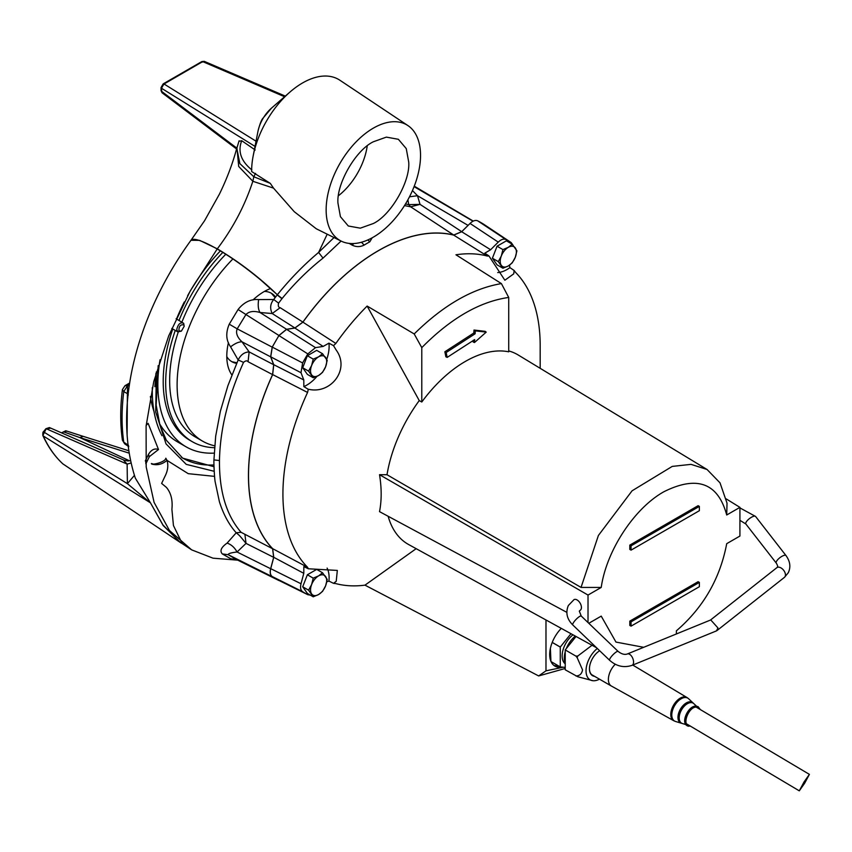 <?xml version="1.0" encoding="UTF-8"?>
<svg xmlns="http://www.w3.org/2000/svg" width="852" height="852" viewBox="0 0 852 852"><rect width="100%" height="100%" fill="white"/><g stroke="black" fill="none" stroke-linecap="round" stroke-linejoin="round"><path stroke-width="1.28" d="M311.619 374.859A11.417 6.592 -60 0 1 310.543 370.822A11.417 6.592 -60 0 1 311.619 365.54L308.573 371.131L313.227 377.755L318.616 375.487L322.546 372.377L325.602 366.786L327.211 360.364L322.546 353.729L318.616 356.839L313.227 359.118L311.619 365.54A11.417 6.592 -60 0 1 318.616 356.839A11.417 6.592 -60 0 1 325.602 357.467A11.417 6.592 -60 0 1 325.602 366.786A11.417 6.592 -60 0 1 318.616 375.487A11.417 6.592 -60 0 1 311.619 374.859M322.546 353.729L316.688 350.353L307.37 355.731L302.705 367.745L307.37 374.379L313.227 377.755M302.705 367.745L308.573 371.131M307.37 355.731L313.227 359.118M228.421 342.642A52.696 30.427 120 0 0 226.792 356.179A52.696 30.427 120 0 0 231.872 374.923M225.812 254.247A122.954 70.982 120 0 0 181.913 322.099M178.249 332.088A122.954 70.982 120 0 0 169.655 380.556A122.954 70.982 120 0 0 195.119 436.842L202.574 441.144A122.954 70.982 -60 0 1 177.109 384.859A122.954 70.982 -60 0 1 232.905 258.923M275.579 297.05A39.522 22.812 120 0 0 271.383 293.269A39.522 22.812 120 0 0 264.429 291.416M220.402 250.893A128.567 74.231 120 0 0 187.61 295.729M184.33 301.928A128.567 74.231 120 0 0 176.524 318.989M172.775 328.989A128.567 74.231 120 0 0 163.201 381.408A128.567 74.231 120 0 0 189.826 440.271L192.307 441.709A128.567 74.231 -60 0 1 165.682 382.846A128.567 74.231 -60 0 1 175.256 330.427M179.016 320.427A128.567 74.231 -60 0 1 222.83 252.384M270.521 288.551A52.696 30.427 120 0 0 253.012 299.936M214.629 445.788A122.954 70.982 -60 0 1 202.574 441.144M226.792 356.615A39.522 22.812 120 0 0 231.872 361.717A39.522 22.812 120 0 0 236.643 363.378M214.48 447.705A128.567 74.231 -60 0 1 192.307 441.709M214.14 453.115A136.128 78.586 -60 0 1 186.055 446.81A136.128 78.586 -60 0 1 160.027 359.768M150.389 396.468A136.128 78.586 120 0 0 154.01 411.505M159.473 423.561A136.128 78.586 120 0 0 177.354 441.794L186.055 446.81M501.317 265.345A11.417 6.592 -60 0 1 500.23 261.308A11.417 6.592 -60 0 1 501.317 256.015L498.26 261.607L502.925 268.242L508.303 265.962L512.244 262.853L515.3 257.272L516.908 250.839L512.244 244.215L508.303 247.325L502.925 249.593L501.317 256.015A11.417 6.592 -60 0 1 508.303 247.325A11.417 6.592 -60 0 1 515.3 247.943A11.417 6.592 -60 0 1 515.3 257.272A11.417 6.592 -60 0 1 508.303 265.962A11.417 6.592 -60 0 1 501.317 265.345M512.244 244.215L506.386 240.828L497.067 246.207L492.403 258.22L497.067 264.855L502.925 268.242M492.403 258.22L498.26 261.607M497.067 246.207L502.925 249.593M804.639 783.254L809.4 774.372L804.054 781.944L799.282 790.837L804.639 783.254M699.737 709.152L696.787 707.149C688.874 705.903 681.206 725.67 689.524 725.872L690.077 725.883M696.521 706.18L693.869 703.688A11.566 6.678 120 0 0 687.362 703.72L687.362 703.72A11.566 6.678 120 0 0 679.182 717.885A11.566 6.678 120 0 0 682.409 723.54L685.892 724.594M687.149 703.848A10.98 6.337 120 0 0 686.946 703.965A10.98 6.337 120 0 0 679.182 717.405L679.182 717.885M693.411 703.315A11.843 6.837 120 0 0 692.995 702.868A11.843 6.837 120 0 0 683.655 704.955A11.843 6.837 120 0 0 677.958 717.405A11.843 6.837 120 0 0 681.259 723.199A11.843 6.837 120 0 0 681.856 723.327M692.995 702.868L688.597 698.736A13.238 7.647 120 0 0 681.153 698.778L681.153 698.778A13.238 7.647 120 0 0 671.791 714.988A13.238 7.647 120 0 0 675.487 721.452L681.259 723.199M680.737 699.013L680.737 699.013A12.642 7.306 120 0 0 671.791 714.508A12.642 7.306 120 0 0 671.791 714.743M687.745 698.107A13.355 7.711 120 0 0 686.968 697.522A13.355 7.711 120 0 0 676.658 701.015A13.355 7.711 120 0 0 670.78 714.508A13.355 7.711 120 0 0 673.612 720.654A13.355 7.711 120 0 0 674.507 721.037M615.261 664.262A14.495 8.371 120 0 0 608.392 679.406A14.495 8.371 120 0 0 611.385 686.041A14.495 8.371 120 0 0 611.459 686.073L673.612 720.654M593.312 675.604A14.58 8.413 -60 0 1 592.47 675.21A14.58 8.413 -60 0 1 589.446 668.682M594.558 676.318A14.931 8.616 -60 0 1 589.446 668.831A14.931 8.616 -60 0 1 599.67 650.747M597.295 648.468A19.756 11.406 120 0 0 586.038 670.801A19.756 11.406 120 0 0 593.003 680.737A19.756 11.406 120 0 0 599.478 679.161M592.033 645.262L577.773 656.04L575.931 656.115L565.227 649.927L565.227 669.8L577.773 676.744L593.003 680.737M577.773 656.04A23.845 13.77 120 0 0 577.155 657.637L582.544 669.864C581.937 673.378 580.137 675.38 577.155 675.86L575.931 675.977M575.313 636.071A19.585 11.31 120 0 0 566.314 648.574M565.227 651.737A19.585 11.31 120 0 0 564.28 658.095A19.585 11.31 120 0 0 565.227 663.367M573.013 634.815A18.403 10.629 120 0 0 562.15 655.902A18.403 10.629 120 0 0 565.227 663.836M692.165 707.543A10.277 5.932 120 0 0 684.901 720.451M577.155 657.637L575.931 656.115M576.037 636.476L565.227 649.927M565.227 667.372L560.275 666.935A24.325 14.047 -60 0 1 560.265 666.914L560.265 647.083A24.325 14.047 -60 0 1 560.275 647.041L571 633.707M560.275 666.935L551.052 661.61M550.381 648.457L550.946 661.535M551.052 661.599L560.265 666.914M560.265 647.083L552.224 642.44M552.234 642.397L560.275 647.041M322.546 572.778L318.616 575.877A11.417 6.592 -60 0 1 325.602 576.506A11.417 6.592 -60 0 1 325.602 585.825A11.417 6.592 -60 0 1 318.616 594.526A11.417 6.592 -60 0 1 311.619 593.897A11.417 6.592 -60 0 1 310.543 589.861A11.417 6.592 -60 0 1 311.619 584.578L308.573 590.17L313.227 596.805L318.616 594.526L322.546 591.416L325.602 585.825L327.211 579.403L322.546 572.778L316.688 569.392L307.37 574.77L302.705 586.783L307.37 593.418L313.227 596.805M302.705 586.783L308.573 590.17M313.227 578.157L311.619 584.578A11.417 6.592 -60 0 1 318.616 575.877L313.227 578.157L307.37 574.77M279.722 580.819L272.203 576.644C270.254 575.175 269.733 572.544 270.648 568.731L273.684 557.346L272.587 548.731A183.638 106.021 -60 0 1 272.587 374.603L273.684 364.731L270.648 356.85L272.203 347.137L278.934 335.486L286.56 329.277L294.898 327.967L302.907 322.088A183.638 106.021 -60 0 1 378.309 250.69A183.638 106.021 -60 0 1 453.711 235.024L461.72 231.659L468.973 224.502M349.139 243.406L352.185 245.152C356.2 247.091 360.172 247.069 364.102 245.11A184.479 106.511 -60 0 1 366.935 243.438A184.479 106.511 -60 0 1 369.779 241.83L372.154 237.804M302.907 322.088L280.17 307.7C278.455 307.423 277.922 305.911 278.572 303.142L282.118 298.498C294.611 283.226 308.254 269.764 323.025 258.124L341.098 241.052M473.03 221.211L414.083 186.641M412.453 190.56L417.501 195.715L468.025 225.365M453.711 235.024L410.643 206.802L420.036 204.363L408.736 204.64L407.906 199.805M404.498 205.588L410.643 206.802L408.736 204.64L405.509 203.958M294.898 327.967L272.193 313.536L280.17 307.7M286.56 329.277L259.998 312.492C253.747 310.66 249.061 311.342 245.94 314.537L278.934 335.486M272.203 347.137L237.197 328.851L245.94 314.537L238.081 309.51C243.938 302.215 250.797 298.903 258.635 299.584L273.748 299.489L277.198 294.941L281.948 298.711M272.587 374.603L248.07 361.749L249.146 351.919C244.386 352.11 240.733 354.794 238.155 359.97L230.604 346.839C226.025 340.385 225.567 332.834 229.252 324.175L237.197 328.851C235.589 332.951 237.186 337.275 241.989 341.801L270.648 356.85M272.587 548.731L241.095 532.308C226.43 515.396 219.22 491.466 219.465 460.527C220.082 429.461 228.102 396.744 243.534 362.388C245.578 360.609 247.091 360.396 248.07 361.749M273.684 557.346L246.026 543.395L244.961 534.8M272.203 576.644L228.261 554.727C228.016 553.63 230.956 552.714 237.069 552C234.492 547.389 231.158 544.428 227.079 543.118L236.228 532.777C229.05 524.768 223.437 514.416 219.401 501.732L215.194 481.955C214.459 478.643 213.703 462.615 213.937 459.92L215.684 436.192L220.37 411.25L227.921 385.647L238.155 359.97L243.534 362.388M235.876 559.231L278.934 580.532M237.761 560.158L230.754 558.752L236.451 559.508L228.261 554.727L222.308 553.917C219.582 550.914 221.169 547.314 227.079 543.118M409.493 196.812L417.501 195.715L420.036 204.363L461.72 231.659M278.572 303.142L273.748 299.489C270.265 303.642 269.743 308.328 272.193 313.536L259.998 312.492C258.241 309.595 257.783 305.293 258.635 299.584M369.779 241.83L367.862 239.934M361.504 242.234L364.102 245.11M353.793 243.534L352.185 245.152M334.027 237.559L318.605 252.426C304.004 264.716 290.234 278.828 277.315 294.781L282.118 298.498M230.604 346.839C234.992 343.431 238.784 341.758 241.989 341.801L249.146 351.919L273.684 364.731M241.095 532.308L236.228 532.777C239.955 535.951 239.124 534.918 246.026 543.395L237.069 552L270.648 568.731M237.293 560.126L213.021 558.177L191.625 549.849L169.463 530.519L154.095 502.403L146.193 466.971L146.097 426.021L153.754 381.6L168.696 335.88L190.23 290.969L217.185 248.997C231.424 257.325 245.983 267.688 260.85 280.074L277.315 294.781C259.274 277.273 239.274 261.958 217.303 248.848L199.613 240.36L190.986 240.275M260.85 280.074C245.983 267.688 231.424 257.325 217.185 249.008C202.957 240.956 194.341 237.942 191.349 239.945L190.891 240.402C138.365 312.801 111.612 405.435 135.34 478.174L150.495 502.893L163.19 525.535L180.517 542.564M146.15 425.436L148.12 423.327L158.504 449.515C154.745 448.067 151.411 449.654 148.514 454.297L145.309 460.921M182.104 543.331L173.446 525.535L171.902 509.283C172.828 500.156 170.996 492.861 166.406 487.387L161.624 483.425L164.766 476.737C167.833 470.922 168.568 465.469 167.003 460.357L188.239 473.669L214.576 476.375M341.237 241.127A66.744 38.532 -60 0 1 326.146 209.89A66.744 38.532 -60 0 1 356.093 141.869A66.744 38.532 -60 0 1 407.938 125.595A66.744 38.532 -60 0 1 420.537 155.394A66.744 38.532 -60 0 1 392.208 221.701A66.744 38.532 -60 0 1 341.237 241.127L316.294 228.794L294.238 211.679L273.535 188.132L252.842 181.284L238.709 166.47L236.931 147.63M217.185 249.008C203.266 241.073 194.65 238.049 191.349 239.945M407.938 125.595L339.873 80.226A72.015 41.578 120 0 0 290.021 92.005A72.015 41.578 120 0 0 253.193 155.81A72.015 41.578 120 0 0 251.628 171.167A72.015 41.578 120 0 0 251.628 171.518L270.318 183.382L273.535 188.132M257.986 131.219L258.06 130.857C259.722 124.52 261.223 120.462 262.576 118.684L271.447 108.172A26.487 15.293 120 0 0 257.986 131.219L257.549 133.487M152.295 387.617A147.545 85.179 120 0 0 152.274 390.589A147.545 85.179 120 0 0 161.976 435.723M154.851 386.691L155.937 373.368M151.379 463.541L151.731 464.052C157.247 465.586 162.338 464.351 167.003 460.357L165.82 458.195C165.512 462.189 151.315 465.512 151.379 463.541L152.785 463.914M134.435 475.363L127.395 483.659L150.037 502.573L43.228 435.947C48.532 447.428 55.103 456.757 62.941 463.935L181.359 543.193M131.133 462.966L127.129 464.095L127.395 483.659L43.729 431.975M123.966 460.634L127.129 464.095L46.551 428.886L50.119 428.268M148.514 454.297L149.132 457.151L145.862 463.797M145.884 463.733L145.724 461.688M158.504 449.515L149.558 456.491M128.279 395.04L127.385 393.656L127.097 434.627M129.706 382.974L124.999 385.69L127.438 385.839L123.764 391.611L122.411 389.598C120.164 407.671 120.164 424.541 122.422 440.207L123.764 442.124C121.516 426.575 121.516 409.737 123.764 391.611L127.385 393.656L127.598 385.935L129.291 385.743M129.579 383.826L127.736 385.668L129.323 385.53M270.318 183.382L253.821 176.758L252.842 181.284C244.918 205.481 233.075 228.006 217.303 248.848M181.433 457.3A147.545 85.179 120 0 0 213.958 464.926M214.001 466.715L182.658 458.142L166.321 440.228L159.92 425.105L156.161 405.137L158.184 365.646M122.411 389.598L124.999 385.69M63.229 464.138L62.654 463.669M130.601 460.559L127.992 460.964L124.083 460.187L49.416 427.555L45.901 428.737L43.601 431.591C42.941 431.751 42.696 433.05 42.856 435.51L46.029 429.12M66.403 431.24L63.485 431.826L79.758 437.545L82.846 436.533L82.175 436.032L128.844 450.772M122.422 440.207L124.626 443.775L123.764 442.124L128.556 445.458M251.851 169.921C240.978 161.113 237.601 151.379 241.723 140.708L238.943 141.325L236.813 148.301L239.859 163.605L253.821 176.758L255.547 173.382M337.946 203.074C336.423 183.649 355.753 150.165 373.346 141.773L386.371 137.119L398.374 139.291L406.255 148.599L408.736 162.21C410.259 181.636 390.93 215.119 373.346 223.512L360.311 228.166L348.308 225.993L340.427 216.685L337.946 203.074M161.56 89.875L162.04 92.761L236.558 148.972M241.723 140.708L255.206 149.984M82.175 436.032L65.774 430.761L61.525 432.859M256.037 141.198L163.978 83.954L161.454 88.225L161.56 86.851M285.324 96.106L204.256 61.344L201.509 62.356M338.478 195.704A50.055 28.904 120 0 0 367.223 145.926M63.485 431.826L62.079 433.104M284.6 96.734L202.691 61.61L162.796 84.71M273.748 557.304L303.791 573.332L303.844 566.623L308.307 568.774L307.561 567.272L272.661 548.677L273.748 557.304L270.723 568.667C269.807 572.491 270.329 575.132 272.278 576.58A205.502 118.652 120 0 0 278.945 580.436L278.966 580.446M416.17 548.677L364.975 585.154A181.902 105.02 120 0 1 335.848 583.609L333.515 583.332L336.22 581.32L337.328 570.425L308.307 568.774M327.104 568.092A31.62 18.254 -60 0 1 329.117 577.624A31.62 18.254 -60 0 1 328.925 581.096L326.785 581.831M294.909 328.052L323.142 346.434L328.925 343.154L333.515 345.656L335.848 343.452L302.929 322.152L294.909 328.052L286.581 329.362L278.945 335.571A205.502 118.652 120 0 0 272.278 347.105L270.723 356.818L273.748 364.688L272.661 374.582A183.542 105.968 120 0 0 272.661 548.677M272.661 374.582L307.561 392.442L308.307 389.321L308.999 389.364C330.917 394.231 350.321 369.395 336.22 350.108L333.515 345.656M328.925 343.154A31.62 18.254 -60 0 1 329.117 346.413A31.62 18.254 -60 0 1 326.753 359.342M509.453 265.238L509.911 267.624L514.129 270.478L515.535 272.363A181.902 105.02 120 0 1 540.179 345.561L540.179 368.32M484.362 224.694L484.341 224.672A205.502 118.652 120 0 0 477.674 220.828C475.437 219.869 472.892 220.743 470.048 223.437L461.709 231.744L453.69 235.109L487.259 256.037L488.931 255.93L504.863 280.233L513.745 273.833L514.129 270.478M509.911 267.624A31.62 18.254 -60 0 1 506.993 269.53A31.62 18.254 -60 0 1 497.728 272.555M553.8 665.327A25.464 14.708 120 0 0 558.379 665.838M562.075 667.095A25.464 14.708 -60 0 1 554.982 666.147A25.464 14.708 -60 0 1 549.7 654.485A25.464 14.708 -60 0 1 561.287 628.371M453.69 235.109A183.542 105.968 120 0 0 302.929 322.152M364.975 585.154L538.656 675.945L565.227 668.479M333.515 583.332L328.925 581.096M310.256 595.09L307.892 594.739L278.945 580.436M272.278 576.58L302.609 591.693A203.383 117.427 120 0 0 307.828 594.707M303.791 573.332L301.012 583.758C300.085 587.582 300.618 590.234 302.609 591.693M307.561 392.442A181.902 105.02 120 0 0 307.561 567.272M308.307 389.321L303.844 386.595L303.791 379.949L273.748 364.688M270.723 356.818L301.012 372.729L303.791 379.949M301.012 372.729L302.609 362.952L272.278 347.105M278.945 335.571L307.828 353.91A203.383 117.427 120 0 0 302.609 362.952M323.142 346.434L315.496 347.637L307.828 353.91M487.259 256.037A181.902 105.02 120 0 0 455.958 254.791L501.402 283.599C472.338 288.508 443.264 305.282 414.2 333.952L367.137 306.06A181.902 105.02 120 0 0 335.848 343.452M488.931 255.93L484.831 253.15L490.614 249.742L461.709 231.744M470.048 223.437L498.25 242.117L490.614 249.742M498.25 242.117C501.104 239.412 503.66 238.549 505.928 239.54L477.674 220.828M484.341 224.672L511.147 242.554A203.383 117.427 120 0 0 505.928 239.54M512.84 244.886L511.147 242.554M317.05 376.296A31.62 18.254 -60 0 1 303.844 386.595M726.202 498.878L739.919 507.366L726.713 514.991L727.022 503.138L720.015 482.85L707.053 469.484L518.176 354.975A109.471 63.208 120 0 0 508.719 350.928M388.15 516.269A109.471 63.208 120 0 0 408.704 544.577L596.506 647.722M367.137 306.06L419.248 400.589A109.471 63.208 120 0 0 387.01 474.734L379.523 474.692C381.717 488.175 381.717 500.486 379.523 511.637L566.814 612.343M538.656 675.945L545.983 670.833L563.289 667.201M545.983 619.968L545.983 670.833M414.2 333.952L421.783 347.637L421.783 402.016L419.248 400.589M501.402 283.599L508.719 297.444C479.74 301.565 450.761 318.297 421.783 347.637M508.719 297.444L508.719 351.823A109.418 63.165 -60 0 0 421.783 402.016M707.053 469.484L691.036 464.361L672.228 466.406L632.077 490.805L598.402 535.471L581.043 587.422L387.01 474.734M676.381 633.963L676.381 630.831C703.315 607.636 720.089 578.583 726.713 543.672L739.919 536.046L739.919 507.366M643.707 647.307L615.964 642.078L601.224 616.124L588.796 623.291M588.018 622.546L588.018 595.058L379.523 474.692M588.018 595.058L601.224 587.433L581.043 587.422M475.107 333.782L475.32 330.853L486.204 332.12L485.129 331.332L474.021 330.043L473.797 333.025L444.85 351.78L445.884 356.796L447.172 357.393L446.171 352.515L475.107 333.782L473.797 333.025M473.275 340.278L473.148 341.971L474.468 342.547L474.681 339.597L447.172 357.393M601.224 587.433C606.443 550.669 634.271 508.197 663.964 491.7C697.117 475.203 718.034 482.967 726.713 514.991M629.809 621.129L629.809 625.432L631.055 626.145L631.055 621.843L629.809 621.129L698.118 581.692L699.364 582.406L699.364 586.708L631.055 626.145M629.809 545.12L629.809 549.423L631.055 550.136L631.055 545.834L629.809 545.12L698.118 505.683L699.364 506.397L699.364 510.699L631.055 550.136M444.85 351.78L446.171 352.515M475.32 330.853L474.021 330.043M486.204 332.12L474.468 342.547M631.055 621.843L699.364 582.406M631.055 545.834L699.364 506.397M178.973 330.895C178.782 326.327 180.4 324.324 183.808 324.878L184.192 326.273L181.391 331.108L178.973 330.895M181.391 331.108L177.823 331.907L176.737 329.5C178.121 323.962 180.432 321.907 183.691 323.334L184.192 326.273M176.098 318.744L183.691 323.334M632.035 665.348L716.468 630.885L717.98 627.967L710.749 619.937L627.391 653.963A6.145 3.312 67.8 0 1 631.534 656.146A6.145 3.312 67.8 0 1 633.547 662.43A6.145 3.312 67.8 0 1 633.111 664.304A6.145 3.312 67.8 0 1 632.035 665.348C623.952 668.011 616.486 666.339 609.649 660.311A6.145 1.427 -46.2 0 1 609.915 658.756A6.145 1.427 -46.2 0 1 615.708 652.355A6.145 1.427 -46.2 0 1 618.158 651.439L581.266 616.071A6.145 1.427 133.8 0 0 578.817 616.986A6.145 1.427 133.8 0 0 573.023 623.387A6.145 1.427 133.8 0 0 572.757 624.942C566.889 619.042 565.43 612.556 568.369 605.484L574.003 599.638A6.145 3.546 60 0 1 578.742 601.288A6.145 3.546 60 0 1 581.426 607.476A6.145 3.546 60 0 1 581.032 609.329A6.145 3.546 60 0 1 580.159 610.288L579.307 611.118L581.266 616.071M696.542 706.223A10.98 6.337 120 0 0 686.499 714.327A10.98 6.337 120 0 0 687.17 725.734L687.17 725.734A10.98 6.337 120 0 0 688.778 726.223M577.155 675.86L577.773 676.744M327.2 234.183L318.605 252.426L323.025 258.124M229.252 324.175L238.081 309.51M213.937 459.92L219.465 460.527M230.754 558.752L222.308 553.917M150.495 502.893L162.977 525.002L179.41 541.734M214.193 471.294L186.226 464.361L166.034 443.892L155.714 411.974L156.342 371.919M129.216 453.168L79.758 437.545L129.525 460.825M236.792 148.088L161.454 91.249L161.454 88.225L255.025 146.406M270.723 568.667L301.012 583.758M286.581 329.362L315.496 347.637M785.981 555.557A6.145 2.055 142.1 0 0 782.935 555.813A6.145 2.055 142.1 0 0 776.449 561.447A6.145 2.055 142.1 0 0 776.278 563.108L745.851 523.991A6.145 2.055 142.1 0 1 746.032 522.34A6.145 2.055 142.1 0 1 752.518 516.706A6.145 2.055 142.1 0 1 755.564 516.44L785.981 555.557C790.177 561.383 790.944 567.102 788.292 572.714L784.458 577.347A6.145 3.738 -128.3 0 0 785.097 576.548A6.145 3.738 -128.3 0 0 785.448 574.727A6.145 3.738 -128.3 0 0 782.104 568.689A6.145 3.738 -128.3 0 0 776.843 567.688L710.483 620.043M271.383 293.269L275.121 297.657M231.872 361.717L236.899 362.792M809.4 774.372L696.233 707.139M799.282 790.837L686.574 723.859M700.237 709.45L698.15 706.713L696.35 706.159C688.757 704.998 680.343 722.272 687.17 725.734L690.589 726.181M686.968 697.522L632.759 665.061M591.714 674.678L611.385 686.041M473.265 221.083L414.264 186.173M278.955 580.542L261.639 571.969M191.625 549.849L179.335 541.68M257.677 132.816L253.193 155.81M271.447 108.172L290.021 92.005M149.313 456.289L150.016 455.98L149.132 457.151M191.029 240.211L204.565 220.732L219.411 194.16C227.175 178.217 233.065 162.487 237.09 146.97M173.978 538.262L62.792 463.818C54.624 456.225 47.978 446.789 42.856 435.51M124.626 443.775L128.812 446.682M239.093 140.793L236.824 148.259M204.256 61.344L201.871 61.557L163.158 83.901L161.039 87.575L161.039 90.6L162.04 92.761M171.795 328.425L177.823 331.907M776.278 563.108C777.663 565.462 778.025 566.782 777.354 567.091L776.843 567.688M755.564 516.44L739.919 507.898M784.458 577.347L716.958 630.597M627.391 653.963C624.665 654.943 621.587 654.102 618.158 651.439M609.649 660.311L572.757 624.942M745.851 523.991L739.919 520.327"/></g></svg>
